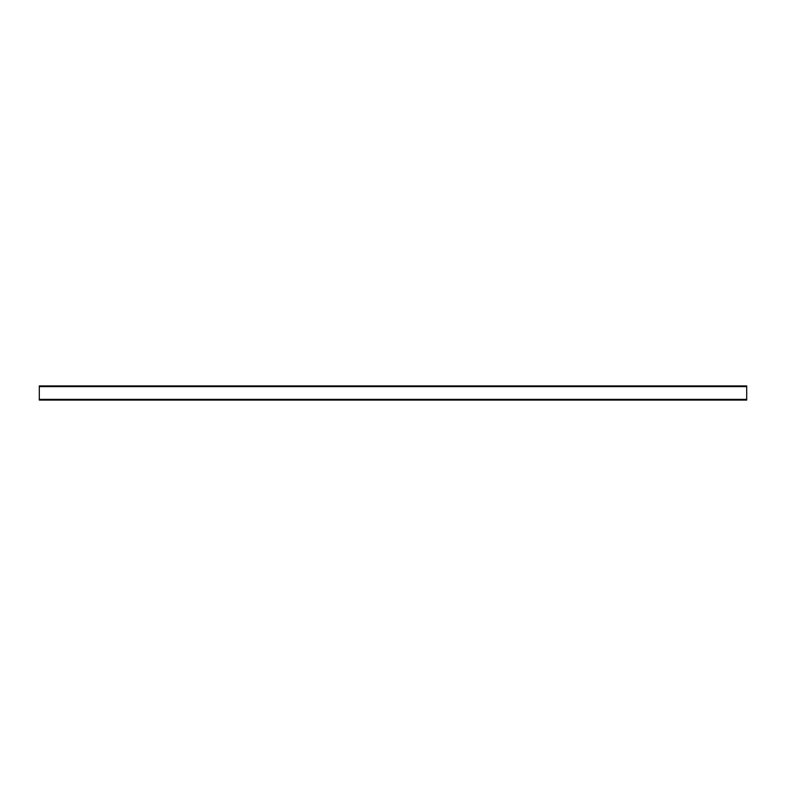 <?xml version="1.0" encoding="UTF-8"?>
<svg xmlns="http://www.w3.org/2000/svg" width="786" height="786" viewBox="0 0 786 786"><rect width="100%" height="100%" fill="white"/><g stroke="black" fill="none" stroke-linecap="round" stroke-linejoin="round"><path stroke-width="1.18" d="M39.3 386.633L39.3 400.074L746.7 400.074L746.7 385.926L39.3 385.926L39.3 386.633L746.7 386.633M39.3 399.367L746.7 399.367"/></g></svg>
